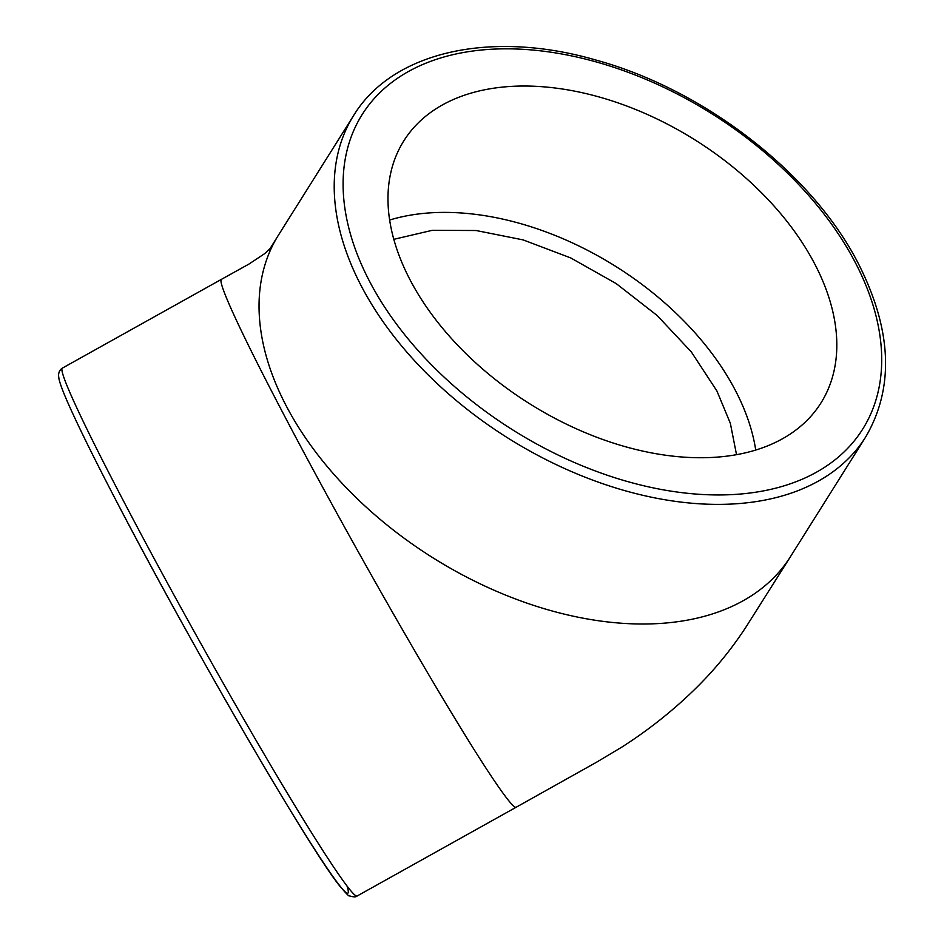 <?xml version="1.0" encoding="UTF-8"?>
<svg xmlns="http://www.w3.org/2000/svg" width="944" height="944" viewBox="0 0 944 944"><rect width="100%" height="100%" fill="white"/><g stroke="black" fill="none" stroke-linecap="round" stroke-linejoin="round"><path stroke-width="1.42" d="M281.383 409.967A302.304 13.358 60.8 0 0 475.446 751.719A302.304 13.358 60.8 0 0 516.132 807.262L596.667 762.15L621.919 747.058C647.596 730.644 671.314 711.965 693.049 690.996C713.699 671.113 731.706 649.224 747.07 625.329L790.399 556.783M353.681 115.439L278.492 235.068A302.304 191.066 32.1 0 0 259.399 316.972A302.304 191.066 32.1 0 0 286.15 405.719A302.304 191.066 32.1 0 0 543.992 608.632A302.304 191.066 32.1 0 0 790.388 556.783L865.577 437.155A302.304 191.066 32.1 0 1 619.17 489.004A302.304 191.066 32.1 0 1 361.34 286.091A302.304 191.066 32.1 0 1 353.681 115.439C392.704 51.283 491.435 29.748 595.676 59.979C704.012 89.468 812.359 173.33 858.356 263.6C892.033 329.987 894.44 387.842 865.577 437.155M736.532 454.713L730.337 423.278L716.909 390.981L691.35 351.959L657.177 315.532L616.172 283.578L570.672 257.901L523.129 239.894L476.071 230.513L432.222 230.324L393.825 239.328M410.085 279.872A246.325 155.677 -147.9 0 1 403.843 140.821A246.325 155.677 -147.9 0 1 604.62 98.565A246.325 155.677 -147.9 0 1 814.707 263.907A246.325 155.677 -147.9 0 1 820.95 402.958A246.325 155.677 -147.9 0 1 620.173 445.202A246.325 155.677 -147.9 0 1 410.085 279.872M389.66 220.035A246.325 155.677 -147.9 0 1 735.305 390.261A246.325 155.677 -147.9 0 1 755.731 450.099M516.132 807.262L357.08 896.033A302.304 13.358 -119.2 0 1 271.27 766.257A302.304 13.358 -119.2 0 1 122.331 498.739A302.304 13.358 -119.2 0 1 62.422 368.089L221.486 279.318A302.304 13.358 60.8 0 0 281.194 409.602M369.623 281.465A295.578 186.818 -147.9 0 1 495.895 49.029A295.578 186.818 -147.9 0 1 855.17 262.302A295.578 186.818 -147.9 0 1 728.91 494.75A295.578 186.818 -147.9 0 1 369.623 281.465M118.413 504.969A295.578 13.063 60.8 0 0 277.713 789.503A295.578 13.063 60.8 0 0 347.085 886.215M357.08 896.033C356.041 897.178 353.481 897.119 349.374 895.844C349.268 896.729 346.094 893.496 339.852 886.145C310.08 849.73 190.995 644.528 118.319 504.816C95.851 461.817 79.426 428.659 69.018 405.33C63.519 393.058 60.168 384.232 58.965 378.851L58.528 375.488C58.681 372.054 59.979 369.588 62.422 368.089M278.48 235.08L269.111 250.148L270.314 248.378L264.662 253.641L248.897 264.096L221.486 279.318"/></g></svg>
